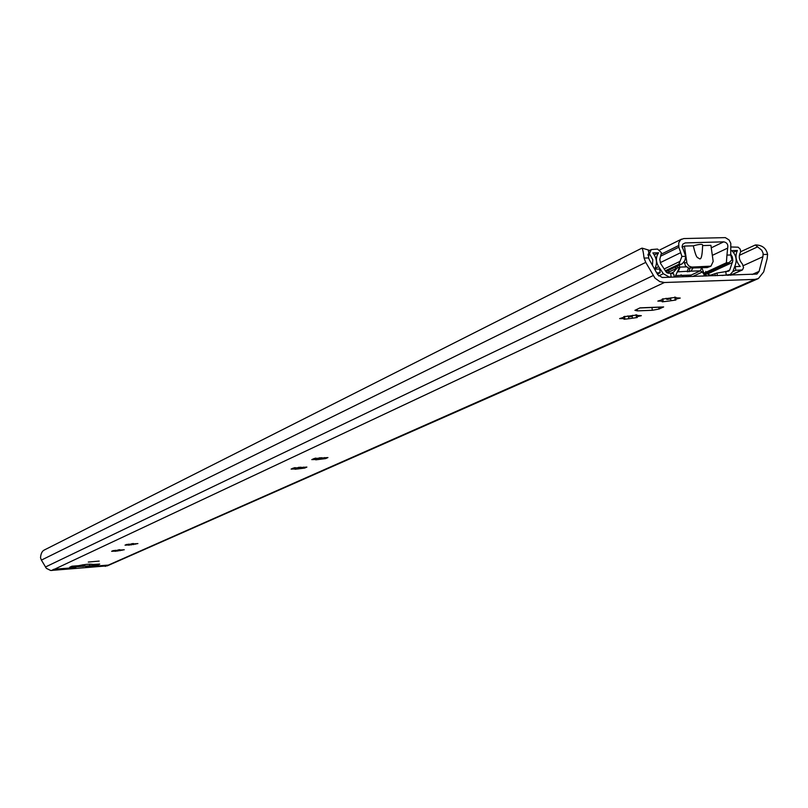 <?xml version="1.0" encoding="UTF-8"?>
<svg xmlns="http://www.w3.org/2000/svg" width="808" height="808" viewBox="0 0 808 808"><rect width="100%" height="100%" fill="white"/><g stroke="black" fill="none" stroke-linecap="round" stroke-linejoin="round"><path stroke-width="1.21" d="M740.845 251.621L755.329 244.986L761.782 250.278L763.116 253.268L762.934 256.702L759.076 271.397L756.965 274.053L662.247 277.508L657.752 274.74L649.541 260.146L648.612 257.944L648.794 250.127L642.198 248.157M645.754 262.388L41.4 560.096L40.521 557.803C40.844 553.561 42.167 550.925 44.501 549.905L641.764 248.197C642.572 248.389 643.33 251.692 644.067 258.085L645.754 262.388L654.975 278.114L659.823 281.639L664.408 282.507L754.834 279.396L758.359 278.568L763.681 271.912L767.156 258.651L767.58 254.379C766.287 248.389 762.419 245.238 755.975 244.945M41.4 560.096L46.379 568.367L50.702 570.488L107.353 565.842L758.076 278.689M54.712 569.206L52.56 569.943L54.005 569.236L75.831 567.58L74.336 568.266L72.276 567.852M52.773 569.913L74.336 568.266M757.248 247.026L739.37 255.328M87.678 566.681L85.497 567.408L106.575 565.792L105.01 565.347M754.834 279.396L108.393 565.085M108.605 565.075L106.848 565.762M108.131 565.105L87.012 566.731L85.497 567.408M659.005 309.04L652.339 310.292L637.391 310.878L634.916 310.333L640.067 307.848L663.651 306.939L659.005 309.04L658.762 307.242M85.315 564.479L83.416 566.368L82.729 566.337L82.537 564.842M83.891 566.256L97.415 565.115L99.727 564.075L93.263 564.449C90.042 563.863 85.163 564.277 78.608 565.691L71.952 566.196L69.71 567.226L82.729 566.337M99.182 561.095L88.294 562.055L99.182 561.095M661.267 301.101L657.823 301.101L663.115 299.414L662.146 299.122L675.862 297.324L674.912 297.748L680.245 298.071L676.811 298.899L674.922 299.758L675.872 300.041L667.155 301.273L662.237 301.839L663.176 301.414L661.267 301.101L661.156 300.273M623.008 318.584L619.635 318.594L624.675 316.999L623.705 316.726L636.997 314.999L636.098 315.393L641.35 315.675L638.057 316.463L636.28 317.271L637.239 317.534L628.796 318.726L624.029 319.261L624.907 318.867L623.008 318.584L622.907 317.807M314.514 459.53L311.777 459.621L314.09 458.56L327.937 457.55L325.584 458.611L315.726 459.833L314.443 458.894M293.799 469.004L291.102 469.094L293.314 468.074L306.889 467.075L304.646 468.095L295.001 469.276L293.728 468.377M127.331 545.057L125.028 545.168L126.523 544.491L137.905 543.572L128.502 545.198L127.28 544.572M113.898 551.197L111.625 551.308L113.07 550.652L124.27 549.743L115.069 551.329L113.847 550.723M663.651 306.939L662.368 306.989M77.881 565.741L77.649 566.62M89.86 564.125L89.506 565.56M77.639 566.469L77.568 565.772M97.415 565.115L97.324 564.257M675.175 297.758L674.922 299.758M676.69 298.021L676.811 298.899M665.984 298.273L666.913 299.455L670.69 298.92L670.943 300.738M674.811 297.031L674.912 297.748M663.014 298.718L663.115 299.414M662.924 299.596L663.176 301.414M670.69 298.92L671.044 297.768M636.33 315.403L636.28 317.271M636.007 314.726L636.037 315.504M637.956 315.675L638.057 316.463M627.856 315.928L628.563 316.948L632.22 316.433L632.462 318.201M628.563 316.948L628.806 318.716M624.584 316.332L624.675 316.999M624.665 317.1L624.907 318.867M632.22 316.433L632.593 315.302M315.009 458.257L315.918 458.126M319.13 457.884L321.887 457.722L322.049 459.065M324.553 457.57L324.664 458.49M316.069 458.277L316.221 459.631M294.395 467.751L295.213 467.64M298.354 467.398L301.031 467.216L301.182 468.539M298.384 467.579L298.536 468.892M303.626 467.105L303.727 467.973M295.334 467.771L295.486 469.084M131.633 543.764L133.451 543.521L133.572 544.602M131.31 543.875L131.421 544.905M135.492 543.673L135.542 544.198M128.735 544.127L128.836 545.077M118.19 549.915L119.927 549.672L120.038 550.743M117.827 550.046L117.928 551.036M121.917 549.844L121.968 550.349M115.292 550.288L115.392 551.207M54.015 569.256L52.56 569.943M730.604 254.055L732.311 256.853L732.856 260.671L729.735 269.993L728.755 271.104L716.989 273.043L710.454 275.174L707.808 274.276L705.737 271.417L706.394 276.033M722.12 275.508L730.23 274.518L732.947 271.427L735.543 264.236C737.007 259.146 735.755 254.611 731.785 250.642L737.361 250.48C734.886 256.055 735.825 261.368 740.199 266.438L735.24 266.589L735.765 270.286L742.461 269.923L743.552 267.559L742.421 264.044C738.956 260.105 738.381 256.086 740.683 251.965L740.219 249.137L738.159 247.187L731.311 246.996M654.581 269.094C657.53 263.731 656.955 258.348 652.864 252.934L658.601 252.773C655.682 257.005 655.692 261.63 658.641 266.66L663.338 273.72L669.125 276.972L673.912 277.124M656.702 272.872L660.146 272.761L659.631 269.014L654.621 269.175M671.135 276.902L670.62 273.165L668.277 273.245L666.176 272.064L660.601 263.489L659.793 259.479L661.409 252.692L657.54 249.056L651.288 249.561L649.43 253.662L652.793 259.711L652.45 265.307M670.62 273.165L673.761 273.962L674.205 277.114M679.397 265.206L679.659 267.094L677.043 268.145L672.569 273.215M688.466 268.034L687.194 271.751L690.971 271.155L692.991 268.034M675.639 275.579L691.224 275.053L687.79 276.659M678.71 275.478L677.427 275.518M681.013 274.811L681.952 275.366M691.224 275.053L690.355 275.084M675.983 266.832L675.569 268.852M668.883 272.033L668.65 270.337M666.994 272.872L666.772 271.236M677.73 267.832L677.488 266.115M675.246 276.316L679.659 267.094L686.325 266.892M701.798 267.751L705.142 276.073L704.566 275.336L702.808 276.154M737.361 250.48L733.381 252.338M735.24 266.589L734.583 266.892M735.765 270.286L732.886 271.599M660.146 272.761L657.389 274.074M658.601 252.773L654.298 254.904M680.72 252.672L681.912 256.439L685.76 256.328L682.093 246.41L682.851 244.127L685.245 242.905L723.726 241.844C727.048 242.541 728.351 244.622 727.665 248.107L726.947 255.096L730.735 254.985L730.806 243.38L729.038 239.925L725.311 237.623L683.79 238.562L680.679 239.693L678.75 242.774L678.831 247.228L680.72 252.672L660.257 262.64M665.317 270.761L678.851 264.277L681.912 256.439M685.76 256.328L684.861 260.57L682.285 263.701L665.903 271.65M706.222 272.124L726.372 262.792L726.947 255.096M730.735 254.985L731.987 259.792L728.978 262.711L706.818 272.963M682.144 247.197L684.427 246.076L693.294 245.834C696.779 260.529 697.678 256.823 699.375 258.722C700.93 259.711 701.94 256.782 702.394 249.914L702.647 245.167C702.637 243.885 699.516 244.107 693.294 245.834M702.627 245.571L710.909 245.339L713.181 261.418L710.99 266.145L691.82 267.074L688.901 266.074L686.952 263.347L684.427 246.076M682.255 247.147L682.285 247.834M684.204 261.661L685.477 265.943L688.547 268.054L707.192 267.579L710.878 266.196M705.869 272.286L703.677 273.306M706.01 273.336L704.101 274.215M679.932 261.398L664.136 268.993M644.067 258.085L648.612 257.944M763.227 254.51L767.58 254.379M653.167 275.568L45.389 567.034M664.408 282.507L54.49 569.216M53.045 569.903L51.783 570.499M759.076 271.397L752.117 274.498M762.934 256.702L743.279 265.65M106.575 565.792L105.232 566.388M652.339 310.292L651.955 307.505M637.391 310.878L637.159 309.181M82.81 564.802L82.8 566.418M83.426 564.721L83.416 566.368M726.261 275.063L725.736 271.357M716.989 273.043L717.363 275.669M728.23 274.993L727.513 275.326M669.125 276.972L668.418 277.306M672.842 272.488L672.943 273.276M672.872 272.387L671.256 273.154M677.155 272.094L678.265 271.569L679.68 267.983M687.628 271.256L677.286 271.872M687.84 276.649L700.294 270.852L690.971 271.155M686.305 275.306L686.497 276.7M689.79 268.135L689.224 271.69M692.729 276.488L702.364 272.013L700.294 270.852L701.728 267.751M715.03 273.942L715.282 275.73M706.192 274.599L704.566 275.336L702.364 272.013L703.01 271.69M682.8 275.417L682.992 276.821M741.734 270.094L730.392 275.225M732.462 262.479L707.566 273.962M726.816 271.326L729.735 269.993M649.43 253.662L647.955 254.399M649.44 253.773L647.965 254.51M649.885 254.641L648.077 255.54M658.641 266.66L654.975 268.438M663.338 273.72L658.661 275.952M678.851 264.277L681.508 264.196M726.372 262.792L728.978 262.711M685.245 242.905L682.911 244.056M723.726 241.844L711.262 247.824M684.427 263.317L686.689 262.236M707.192 267.579L709.485 266.519M689.547 268.145L691.82 267.074M678.609 245.602L661.53 254.025M678.831 247.228L660.793 256.106M727.665 248.107L712.323 255.368M639.785 307.979L663.216 307.07M628.553 316.898L628.796 318.726M298.354 467.418L298.526 468.913M677.043 268.145L667.055 272.902M675.599 275.659L678.255 275.568M681.841 275.447L690.931 275.144M730.079 274.589L728.523 275.296M742.4 269.943L730.755 275.215M651.288 249.561L648.299 251.056M659.863 249.904L681.528 239.138"/></g></svg>
